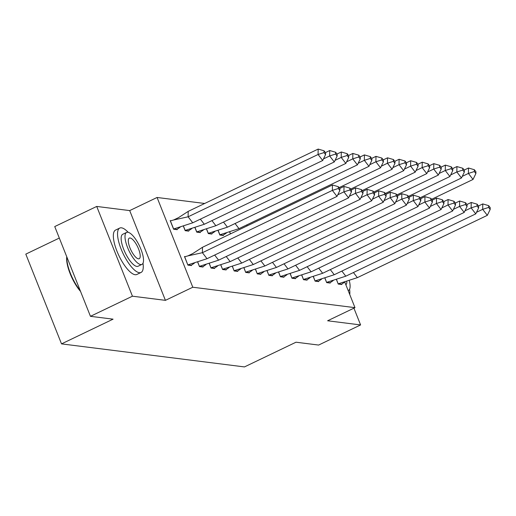 <?xml version="1.0" encoding="UTF-8"?>
<svg xmlns="http://www.w3.org/2000/svg" width="516" height="516" viewBox="0 0 516 516"><rect width="100%" height="100%" fill="white"/><g stroke="black" fill="none" stroke-linecap="round" stroke-linejoin="round"><path stroke-width="0.77" d="M344.791 282.059L354.976 307.659L327.608 320.778L360.594 324.938L318.617 345.062L296.01 342.211L244.461 366.921L61.52 343.882L113.069 319.165L90.455 316.321L54.741 226.563L96.718 206.439L132.438 296.197L165.423 300.351L192.79 287.231L157.07 197.473L204.697 203.472M90.455 316.321L132.438 296.197M360.594 324.938L353.924 308.168M165.423 300.351L129.703 210.593L96.718 206.439M129.703 210.593L157.07 197.473M59.314 238.057L25.8 254.124L61.52 343.882M354.976 307.659L192.79 287.231M171.009 220.713L170.19 220.609L173.615 229.227L177.175 229.678L177.04 229.336M185.296 256.62L184.476 256.51L187.901 265.127L191.462 265.579L191.326 265.237M183.412 226.234L185.18 230.684L188.74 231.129L188.604 230.794M197.699 262.141L199.466 266.585L203.027 267.036L202.891 266.695M194.971 227.691L196.744 232.142L200.298 232.587L200.169 232.252M209.264 263.599L211.031 268.043L214.591 268.494L214.456 268.152M206.535 229.149L208.309 233.6L211.863 234.045L211.728 233.709M220.822 265.05L222.596 269.5L226.15 269.945L226.021 269.61M218.1 230.607L219.868 235.051L223.428 235.502L223.293 235.161M232.387 266.508L234.161 270.958L237.715 271.403L237.579 271.068M229.665 232.065L230.394 233.903M243.952 267.965L245.719 272.416L249.28 272.861L249.144 272.525M255.517 269.423L257.284 273.867L260.844 274.319L260.709 273.977M267.082 270.881L268.849 275.325L272.409 275.776L272.274 275.434M278.64 272.338L280.414 276.782L283.968 277.227L283.839 276.892M290.205 273.79L291.979 278.24L295.533 278.685L295.397 278.35M301.77 275.247L303.543 279.698L307.097 280.143L306.962 279.807M313.335 276.705L315.102 281.149L318.662 281.601L318.527 281.265M324.899 278.163L326.667 282.607L330.227 283.058L330.092 282.716M336.464 279.62L338.232 284.064L341.792 284.516L341.657 284.174M207.032 258.71L202.401 252.698L332.362 190.391L337 196.403L207.032 258.71L187.908 264.876L191.243 265.295L194.409 263.141M202.485 247.287L202.401 252.698L187.914 255.884L192.803 253.55L202.485 247.287L332.452 184.98L338.328 186.695L338.303 188.501L339.844 190.501L339.87 188.701L338.328 186.695M191.243 265.295L190.823 265.495M187.914 255.884L184.696 256.794L187.818 264.914M337 196.403L339.844 190.501M338.303 188.501L332.362 190.391L332.452 184.98M192.745 222.809L322.706 160.502L318.075 154.49L188.114 216.797L188.198 211.379L178.517 217.642L173.628 219.984L188.114 216.797L192.745 222.809L173.531 229.014M180.123 227.24L176.956 229.394L173.621 228.975L170.403 220.893L173.628 219.984M318.166 149.079L324.042 150.795L324.009 152.601L318.075 154.49L318.166 149.079L188.198 211.379M176.956 229.394L176.53 229.594M324.009 152.601L325.557 154.6L325.583 152.794L324.042 150.795M322.706 160.502L325.557 154.6M80.567 291.456A24.026 7.83 -115.6 0 1 66.764 256.775M66.861 257.02A24.62 8.024 64.4 0 0 80.212 290.572M128.181 232.316A24.62 8.024 64.4 0 0 121.466 227.82A24.62 8.024 64.4 0 0 119.757 228.059A24.62 8.024 64.4 0 0 122.105 251.421A24.62 8.024 64.4 0 0 139.326 272.7A24.62 8.024 64.4 0 0 141.042 272.461A24.62 8.024 64.4 0 0 143.003 263.225M119.757 228.059L115.558 230.071A24.62 8.024 64.4 0 0 117.906 253.433A24.62 8.024 64.4 0 0 135.127 274.712A24.62 8.024 64.4 0 0 136.843 274.473L141.042 272.461M141.926 264.392L138.062 266.243A17.725 5.773 -115.6 0 1 136.83 266.417A17.725 5.773 -115.6 0 1 124.427 251.092A17.725 5.773 -115.6 0 1 122.737 234.277L126.601 232.426A17.725 5.773 64.4 0 0 128.291 249.241A17.725 5.773 64.4 0 0 140.687 264.566A17.725 5.773 64.4 0 0 141.926 264.392A17.725 5.773 64.4 0 0 140.229 247.577A17.725 5.773 64.4 0 0 127.833 232.252A17.725 5.773 64.4 0 0 126.601 232.426M138.404 258.819A11.423 3.722 64.4 0 0 139.197 258.71A11.423 3.722 64.4 0 0 138.107 247.874A11.423 3.722 64.4 0 0 130.116 237.999A11.423 3.722 64.4 0 0 129.322 238.108A11.423 3.722 64.4 0 0 130.413 248.944A11.423 3.722 64.4 0 0 138.404 258.819M345.843 284.703A11.423 3.722 64.4 0 0 346.804 281.459M348.165 290.54A17.725 5.773 64.4 0 0 348.513 290.418A17.725 5.773 64.4 0 0 349.293 280.659M349.751 294.526A24.62 8.024 64.4 0 0 349.59 289.244M337.767 194.803L343.927 191.849L348.558 197.86L218.597 260.167L199.473 266.333L202.807 266.753L205.974 264.598M202.807 266.753L202.382 266.953M197.789 262.109L199.382 266.372M218.597 260.167L214.656 255.052M348.558 197.86L351.409 191.958L351.435 190.152L349.893 188.153L349.861 189.959L343.927 191.849L344.011 186.437L339.715 188.495M344.011 186.437L349.893 188.153M349.861 189.959L351.409 191.958M349.332 196.261L355.492 193.306L360.123 199.318L230.162 261.618L211.038 267.785L214.372 268.21L217.539 266.056M214.372 268.21L213.946 268.41M209.354 263.566L210.947 267.83M230.162 261.618L226.221 256.51M360.123 199.318L362.974 193.416L363 191.61L361.458 189.611L361.426 191.417L355.492 193.306L355.576 187.895L351.28 189.953M355.576 187.895L361.458 189.611M361.426 191.417L362.974 193.416M360.897 197.718L367.057 194.764L371.688 200.776L241.72 263.076L222.596 269.242L225.937 269.662L229.104 267.514M225.937 269.662L225.511 269.868M220.919 265.024L222.512 269.288M241.72 263.076L237.786 257.968M371.688 200.776L374.532 194.874L374.564 193.068L373.016 191.068L372.991 192.868L367.057 194.764L367.14 189.346L362.845 191.41M367.14 189.346L373.016 191.068M372.991 192.868L374.532 194.874M372.462 199.176L378.621 196.222L383.253 202.227L253.285 264.534L234.161 270.7L237.495 271.119L240.662 268.965M237.495 271.119L237.076 271.326M232.484 266.482L234.07 270.745M253.285 264.534L249.344 259.425M383.253 202.227L386.097 196.332L386.129 194.526L384.581 192.52L384.555 194.326L378.621 196.222L378.705 190.804L374.41 192.868M378.705 190.804L384.581 192.52M384.555 194.326L386.097 196.332M384.02 200.627L390.186 197.68L394.817 203.685L264.85 265.992L245.726 272.158L249.06 272.577L252.227 270.423M249.06 272.577L248.641 272.777M244.049 267.933L245.635 272.203M264.85 265.992L260.909 260.877M394.817 203.685L397.662 197.789L397.688 195.983L396.146 193.977L396.12 195.783L390.186 197.68L390.27 192.262L385.968 194.326M390.27 192.262L396.146 193.977M396.12 195.783L397.662 197.789M183.502 226.208L185.186 230.426L204.31 224.26L200.369 219.152M191.688 228.698L188.095 231.052M204.31 224.26L334.271 161.959L329.64 155.948L323.48 158.902M329.724 150.53L335.606 152.252L335.574 154.052L329.64 155.948L329.724 150.53L325.428 152.594M188.521 230.852L185.096 230.471M335.574 154.052L337.122 156.058L337.148 154.252L335.606 152.252M334.271 161.959L337.122 156.058M195.067 227.666L196.744 231.884L215.875 225.718L211.934 220.609M203.252 230.149L199.66 232.51M215.875 225.718L345.836 163.411L341.205 157.406L335.045 160.36M341.289 151.988L347.171 153.704L347.139 155.51L341.205 157.406L341.289 151.988L336.993 154.052M200.085 232.303L196.66 231.929M347.139 155.51L348.681 157.515L348.713 155.709L347.171 153.704M345.836 163.411L348.681 157.515M206.632 229.117L208.309 233.342L227.433 227.175L223.493 222.067M214.811 231.607L211.225 233.967M227.433 227.175L357.401 164.868L352.77 158.864L346.61 161.818M352.854 153.446L358.73 155.161L358.704 156.967L352.77 158.864L352.854 153.446L348.558 155.51M211.644 233.761L208.225 233.387M358.704 156.967L360.245 158.973L360.278 157.167L358.73 155.161M357.401 164.868L360.245 158.973M218.197 230.575L219.874 234.799L238.998 228.633L235.057 223.518M226.376 233.064L222.789 235.419M238.998 228.633L368.966 166.326L364.335 160.321L358.175 163.269M364.419 154.903L370.295 156.619L370.269 158.425L364.335 160.321L364.419 154.903L360.116 156.961M223.209 235.219L219.784 234.838M370.269 158.425L371.81 160.431L371.843 158.625L370.295 156.619M368.966 166.326L371.81 160.431M247.267 225.815L246.622 224.976M229.755 232.032L230.484 233.858M339.07 187.656L380.531 167.784L375.893 161.772L369.733 164.727M375.983 156.361L381.859 158.077L381.834 159.883L375.893 161.772L375.983 156.361L371.681 158.418M381.834 159.883L383.375 161.882L383.401 160.083L381.859 158.077M380.531 167.784L383.375 161.882M395.585 202.085L401.745 199.131L406.376 205.142L276.415 267.449L257.291 273.615L260.625 274.035L263.792 271.88M260.625 274.035L260.199 274.235M255.607 269.391L257.2 273.654M276.415 267.449L272.474 262.334M406.376 205.142L409.227 199.24L409.252 197.441L407.711 195.435L407.679 197.241L401.745 199.131L401.835 193.719L397.533 195.777M401.835 193.719L407.711 195.435M407.679 197.241L409.227 199.24M350.635 189.114L392.089 169.242L387.458 163.23L381.298 166.184M387.548 157.819L393.424 159.534L393.392 161.34L387.458 163.23L387.548 157.819L383.246 159.876M393.392 161.34L394.94 163.34L394.966 161.534L393.424 159.534M392.089 169.242L394.94 163.34M407.15 203.543L413.31 200.589L417.941 206.6L287.98 268.907L268.855 275.073L272.19 275.492L275.357 273.338M272.19 275.492L271.764 275.692M267.172 270.848L268.765 275.112M287.98 268.907L284.039 263.792M417.941 206.6L420.792 200.698L420.817 198.892L419.276 196.893L419.244 198.699L413.31 200.589L413.393 195.177L409.098 197.235M413.393 195.177L419.276 196.893M419.244 198.699L420.792 200.698M362.2 190.572L403.654 170.699L399.023 164.688L392.863 167.642M399.107 159.27L404.989 160.992L404.957 162.792L399.023 164.688L399.107 159.27L394.811 161.334M404.957 162.792L406.505 164.798L406.531 162.992L404.989 160.992M403.654 170.699L406.505 164.798M418.715 205L424.874 202.046L429.505 208.058L299.544 270.358L280.414 276.524L283.755 276.95L286.922 274.796M283.755 276.95L283.329 277.15M278.737 272.306L280.33 276.57M299.544 270.358L295.603 265.25M429.505 208.058L432.35 202.156L432.382 200.35L430.841 198.35L430.808 200.156L424.874 202.046L424.958 196.635L420.663 198.692M424.958 196.635L430.841 198.35M430.808 200.156L432.35 202.156M373.758 192.029L415.219 172.15L410.588 166.146L404.428 169.1M410.672 160.728L416.547 162.443L416.522 164.249L410.588 166.146L410.672 160.728L406.376 162.792M416.522 164.249L418.063 166.255L418.095 164.449L416.547 162.443M415.219 172.15L418.063 166.255M430.28 206.458L436.439 203.504L441.07 209.515L311.103 271.816L291.979 277.982L295.313 278.401L298.48 276.254M295.313 278.401L294.894 278.608M290.302 273.764L291.895 278.027M311.103 271.816L307.168 266.707M441.07 209.515L443.915 203.614L443.947 201.808L442.399 199.808L442.373 201.608L436.439 203.504L436.523 198.086L432.227 200.15M436.523 198.086L442.399 199.808M442.373 201.608L443.915 203.614M385.323 193.487L426.784 173.608L422.153 167.603L415.993 170.551M422.236 162.185L428.112 163.901L428.087 165.707L422.153 167.603L422.236 162.185L417.941 164.249M428.087 165.707L429.628 167.713L429.66 165.907L428.112 163.901M426.784 173.608L429.628 167.713M441.844 207.916L448.004 204.962L452.635 210.967L322.668 273.274L303.543 279.44L306.878 279.859L310.045 277.705M306.878 279.859L306.459 280.065M301.866 275.221L303.453 279.485M322.668 273.274L318.727 268.165M452.635 210.967L455.48 205.071L455.512 203.265L453.964 201.259L453.938 203.065L448.004 204.962L448.088 199.544L443.786 201.608M448.088 199.544L453.964 201.259M453.938 203.065L455.48 205.071M396.888 194.938L438.348 175.066L433.717 169.055L427.551 172.009M433.801 163.643L439.677 165.359L439.651 167.165L433.717 169.055L433.801 163.643L429.499 165.7M439.651 167.165L441.193 169.164L441.219 167.365L439.677 165.359M438.348 175.066L441.193 169.164M453.403 209.367L459.562 206.419L464.2 212.424L334.233 274.731L315.108 280.897L318.443 281.317L321.61 279.162M318.443 281.317L318.024 281.517M313.425 276.673L315.018 280.936M334.233 274.731L330.292 269.616M464.2 212.424L467.045 206.529L467.07 204.723L465.529 202.717L465.503 204.523L459.562 206.419L459.653 201.001L455.351 203.065M459.653 201.001L465.529 202.717M465.503 204.523L467.045 206.529M408.453 196.396L449.907 176.524L445.276 170.512L439.116 173.466M445.366 165.101L451.242 166.816L451.21 168.622L445.276 170.512L445.366 165.101L441.064 167.158M451.21 168.622L452.758 170.622L452.784 168.816L451.242 166.816M449.907 176.524L452.758 170.622M464.968 210.825L471.127 207.871L475.758 213.882L345.797 276.189L326.673 282.355L330.008 282.774L333.175 280.62M330.008 282.774L329.582 282.974M324.99 278.13L326.583 282.394M345.797 276.189L341.856 271.074M475.758 213.882L478.609 207.98L478.635 206.181L477.094 204.175L477.061 205.981L471.127 207.871L471.218 202.459L466.916 204.517M471.218 202.459L477.094 204.175M477.061 205.981L478.609 207.98M420.018 197.854L461.472 177.981L456.841 171.97L450.681 174.924M456.924 166.558L462.807 168.274L462.775 170.08L456.841 171.97L456.924 166.558L452.629 168.616M462.775 170.08L464.323 172.08L464.348 170.274L462.807 168.274M461.472 177.981L464.323 172.08M476.532 212.282L482.692 209.328L487.323 215.34L357.362 277.647L338.238 283.813L341.573 284.232L344.74 282.078M341.573 284.232L341.147 284.432M336.555 279.588L338.148 283.852M357.362 277.647L353.421 272.532M487.323 215.34L490.174 209.438L490.2 207.632L488.658 205.632L488.626 207.438L482.692 209.328L482.776 203.917L478.48 205.974M482.776 203.917L488.658 205.632M488.626 207.438L490.174 209.438M431.582 199.311L473.037 179.439L468.405 173.428L462.246 176.382M468.489 168.01L474.372 169.732L474.339 171.531L468.405 173.428L468.489 168.01L464.194 170.074M474.339 171.531L475.881 173.537L475.913 171.731L474.372 169.732M473.037 179.439L475.881 173.537M348.177 290.579L348.513 290.418"/></g></svg>
